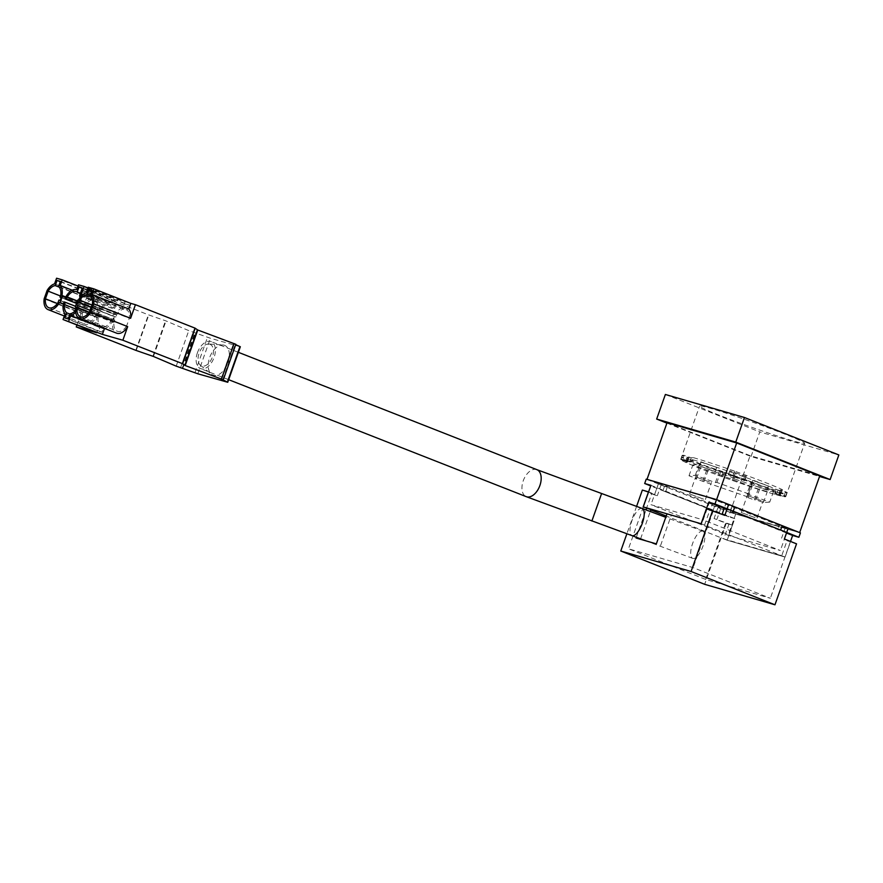 <?xml version="1.0" encoding="UTF-8"?>
<svg xmlns="http://www.w3.org/2000/svg" width="883" height="883" viewBox="0 0 883 883"><rect width="100%" height="100%" fill="white"/><g stroke="black" fill="none" stroke-linecap="round" stroke-linejoin="round"><path stroke-width="0.66" stroke-dasharray="4.42 3.31" d="M773.508 493.983A55.728 2.572 19.5 0 1 714.888 474.083A55.728 2.572 19.5 0 1 680.716 459.403A55.728 2.572 19.5 0 1 734.104 475.584A55.728 2.572 19.5 0 1 785.771 496.61A55.728 2.572 19.5 0 1 773.508 493.983M750.793 482.957L773.607 491.158L767.305 491.621L758.21 488.994L692.879 464.855L699.181 464.392L752.283 482.846L750.793 482.957L746.919 493.884L769.733 502.096L773.607 491.158M759.7 488.884L755.826 499.811L754.336 499.921L746.731 497.184L748.221 497.074L695.12 478.63L696.61 478.52L689.005 475.782L695.307 475.33L715.407 482.56L719.281 471.621M695.307 475.33L699.181 464.392M748.221 497.074L752.095 486.147M708.089 470.319L704.215 481.257M769.733 502.096L763.431 502.548L755.826 499.811M763.431 502.548L767.305 491.621M666.919 423.134L751.047 456.522L819.534 476.467M667.073 422.692L750.131 455.65L819.733 475.926M751.047 456.522L759.766 431.919L838.85 454.955M665.385 394.469L759.766 431.919M792.382 440.694A55.728 2.572 19.5 0 1 733.762 420.783A55.728 2.572 19.5 0 1 699.579 406.114A55.728 2.572 19.5 0 1 752.978 422.284A55.728 2.572 19.5 0 1 804.645 443.31A55.728 2.572 19.5 0 1 792.382 440.694M646.996 479.403L730.053 512.361L799.645 532.637L716.61 499.646L647.007 479.37M730.053 512.361L750.131 455.65M755.153 517.692L741.256 512.515L755.153 517.692M703.552 499.138L689.656 493.961L703.552 499.138M709.601 482.052L695.705 476.875L709.601 482.052M761.201 500.606L747.305 495.429L761.201 500.606M715.407 482.56L716.897 482.449L748.409 493.785L746.919 493.884M689.005 475.782L692.879 464.855M696.61 478.52L700.484 467.593M702.725 481.367L706.599 470.429M695.12 478.63L698.994 467.692M746.731 497.184L750.605 486.257M754.336 499.921L758.21 488.994M752.283 482.846L748.409 493.785M720.771 471.522L716.897 482.449M782.47 489.69L780.925 493.807L779.998 493.873L780.66 491.82L779.557 491.908L780.274 489.844L786.941 492.339A55.419 2.561 19.5 0 1 786.93 492.405A55.419 2.561 19.5 0 1 785.285 492.46L778.166 489.999L775.98 490.153L775.263 492.206A55.441 2.561 19.5 0 1 732.967 478.321L734.27 478.222L723.685 474.414L724.391 472.361L723.078 472.449A55.419 2.561 19.5 0 1 686.919 458.134L689.115 457.968L682.449 455.473A55.419 2.561 19.5 0 1 682.46 455.407A55.419 2.561 19.5 0 1 684.104 455.352L691.223 457.813L693.409 457.659L692.669 459.701A55.441 2.561 19.5 0 1 734.976 473.597L735.682 471.544L746.312 475.363A55.419 2.561 19.5 0 1 782.47 489.69L780.285 489.844L778.817 493.95L785.484 496.434A55.419 2.561 -160.5 0 1 785.484 496.511L786.223 494.458A55.441 2.561 19.5 0 1 784.568 494.513L779.59 492.725L780.318 490.672M781.676 491.743L781.014 493.785A55.419 2.561 19.5 0 0 744.855 479.458L732.912 475.738L734.226 475.639L734.976 473.597L745.561 477.405A55.441 2.561 19.5 0 1 781.764 491.743L781.014 493.785M779.998 493.873L780.66 491.82M778.166 489.999L776.709 494.094L777.029 492.085L776.278 494.138L775.351 494.215L776.014 492.162L775.318 494.193L774.523 494.259A55.419 2.561 19.5 0 1 732.261 480.374L721.632 476.555A55.419 2.561 19.5 0 1 685.473 462.228L686.919 458.134M682.449 455.473L681.709 457.515L688.376 460.01L687.272 460.087L686.521 462.151L685.561 462.206L686.257 460.164L685.561 462.206M687.272 460.087L686.488 462.14M691.223 457.813L689.778 461.919L690.903 459.833L690.208 461.875L691.135 461.798L691.919 459.756L691.135 461.798M776.014 492.162L775.263 492.206L774.523 494.259M776.709 494.094L778.861 494.767L779.59 492.725L777.029 492.085M686.257 460.164L686.179 460.175A55.441 2.561 19.5 0 0 722.371 474.513L723.685 474.414L722.934 476.456M691.919 459.756L692.669 459.701L691.963 461.754A55.419 2.561 19.5 0 1 734.226 475.639M689.778 461.919L687.625 461.246L688.354 459.193L690.903 459.833M716.698 467.438L701.025 461.842L716.698 467.438M715.252 471.533L699.568 465.937L715.252 471.533M768.309 485.992L752.636 480.396L768.309 485.992M766.852 490.098L751.179 484.502L766.852 490.098M746.157 476.599L729.8 470.76L746.157 476.599M693.409 457.659A55.419 2.561 19.5 0 1 735.682 471.544M775.98 490.153A55.419 2.561 19.5 0 1 733.707 476.279L735.02 476.18L724.391 472.361M744.711 480.694L728.354 474.855L744.711 480.694M734.369 471.632L732.912 475.738M689.071 457.14L688.354 459.193L683.365 457.405L684.104 455.352M681.003 459.579L681.709 457.515A55.441 2.561 19.5 0 1 681.709 457.449L681.709 457.449A55.441 2.561 19.5 0 1 683.365 457.405L682.647 459.458A55.419 2.561 -160.5 0 0 681.003 459.513A55.419 2.561 -160.5 0 0 681.003 459.579L685.97 461.368L687.415 457.262M686.521 462.151L687.658 462.074L689.104 457.968L687.669 462.063L685.97 461.368M723.078 472.449L721.632 476.555M735.02 476.18L733.563 480.275M733.707 476.279L732.261 480.374M785.285 492.46L783.828 496.555A55.419 2.561 -160.5 0 0 785.484 496.511M786.941 492.339L786.234 494.392A55.441 2.561 19.5 0 1 786.223 494.458L786.93 492.405M781.974 490.551L781.245 492.604L786.234 494.392L785.484 496.434M780.517 494.646L781.245 492.604L779.557 491.908L778.828 493.939L779.954 493.862M746.312 475.363L744.855 479.458M744.998 475.462L743.541 479.557M691.168 461.82L691.963 461.754M687.625 461.246L682.647 459.458M778.861 494.767L783.828 496.555M111.644 319.127L110.817 321.456A11.755 6.987 111.5 0 1 103.708 327.019L101.898 332.14L98.565 331.191L100.386 326.07A11.755 6.987 111.5 0 1 98.168 317.836L98.995 315.518L97.737 315.154L98.808 312.152L100.055 312.505L100.883 310.187A11.755 6.987 111.5 0 1 110.143 304.878A11.755 6.987 111.5 0 1 110.872 305.242L112.627 300.297L115.96 301.246L113.267 308.851A11.755 6.987 111.5 0 1 113.532 313.796L112.704 316.114L113.951 316.478L112.892 319.48L77.969 305.893L77.152 308.222L110.817 321.456M76.942 324.999L81.07 313.322A13.786 8.201 -68.5 0 0 84.989 324.138A13.786 8.201 -68.5 0 0 96.457 316.898L97.009 317.052A13.786 8.201 -68.5 0 0 98.73 327.129L96.722 332.77M104.934 328.564A13.786 8.201 -68.5 0 0 112.262 321.412L112.825 321.567A13.786 8.201 -68.5 0 0 116.611 333.156M75.883 307.118L78.543 308.156L79.216 306.246L112.892 319.48M77.704 300.043L114.68 314.58A13.786 8.201 -68.5 0 0 114.713 308.366L117.792 299.668L125.121 301.754L123.123 307.405A13.786 8.201 -68.5 0 0 115.243 314.734L114.68 314.58M79.945 297.692A11.755 6.987 111.5 0 1 79.856 300.562L79.04 302.88L80.287 303.244L80.96 301.324M80.287 303.244L113.951 316.478M64.073 301.92L97.737 315.154M76.523 303.388L98.808 312.152M75.695 312.229A13.786 8.201 -68.5 0 0 78.598 308.178L112.262 321.412M75.894 307.052L112.825 321.567M63.344 303.818L97.009 317.052M63.333 303.873L96.457 316.898M110.441 302.836A13.786 8.201 -68.5 0 0 99.426 310.22L98.874 310.065A13.786 8.201 -68.5 0 0 97.163 299.988L99.161 294.348L112.141 298.057L110.441 302.836L76.777 289.602M78.322 300.22L115.243 314.734M65.817 297.008L99.426 310.22M61.953 295.551L98.874 310.065M91.501 298.377A13.786 8.201 -68.5 0 0 84.017 305.01L88.841 291.401L93.499 292.726L91.501 298.377L54.569 283.862M240.342 346.754L210.397 338.255L188.774 330.617L166.026 320.937L148.388 314.812L88.841 291.401M44.15 298.807L81.07 313.322M47.097 290.496L84.017 305.01M224.116 345.187A15.96 9.492 -68.5 0 0 222.902 344.966A15.96 9.492 -68.5 0 0 209.955 356.743A15.96 9.492 -68.5 0 0 211.423 374.171A15.96 9.492 -68.5 0 0 227.229 364.635A15.96 9.492 -68.5 0 0 224.116 345.187M235.849 344.304L233.509 343.697L235.717 344.679M56.578 278.211L93.499 292.726M78.035 286.048L99.161 294.348M78.477 284.823L112.141 298.057M87.947 287.935L117.792 299.668M88.201 287.24L125.121 301.754M209.635 344.16A11.611 6.898 111.5 0 1 211.898 358.31A11.611 6.898 111.5 0 1 200.397 365.242A11.611 6.898 111.5 0 1 199.337 352.571A11.611 6.898 111.5 0 1 208.752 344.006A11.611 6.898 111.5 0 1 209.635 344.16M86.203 292.88L123.123 307.405M89.702 311.445L126.622 325.959L129.337 318.31A11.755 6.987 -68.5 0 0 127.119 310.076L128.94 304.955L125.607 304.006L123.797 309.127A11.755 6.987 -68.5 0 0 116.688 314.701L115.872 317.019L114.613 316.666L113.554 319.668L114.801 320.032L113.973 322.35A11.755 6.987 -68.5 0 0 117.362 331.268A11.755 6.987 -68.5 0 0 126.622 325.959M88.984 312.527L113.973 322.35M92.417 303.796L129.337 318.31M90.198 295.562L127.119 310.076M92.009 290.441L128.94 304.955M91.898 290.75L125.607 304.006M90.794 296.158L123.797 309.127M91.987 304.988L116.688 314.701M91.17 307.317L115.872 317.019M91.126 307.427L114.613 316.666M76.633 305.154L113.554 319.668M90.099 310.319L114.801 320.032M72.24 290.198L97.163 299.988M58.576 286.534L95.496 301.048L97.318 295.926L93.984 294.977L92.174 300.099A11.755 6.987 -68.5 0 0 85.066 305.673L82.351 313.322A11.755 6.987 -68.5 0 0 85.739 322.24A11.755 6.987 -68.5 0 0 95 316.942L95.828 314.613L97.075 314.966L98.145 311.964L96.898 311.611L97.715 309.282A11.755 6.987 -68.5 0 0 95.496 301.048M60.795 294.767L97.715 309.282M60.386 281.412L97.318 295.926M60.276 281.721L93.984 294.977M59.172 287.13L92.174 300.099M60.364 295.96L85.066 305.673M57.362 303.498L82.351 313.322M58.079 302.428L95 316.942M58.907 300.099L95.828 314.613M60.154 300.452L97.075 314.966M61.214 297.45L98.145 311.964M61.17 297.56L96.898 311.611M76.567 303.277L100.055 312.505M77.384 300.948L100.883 310.187M80.419 293.277L110.872 305.242M82.174 288.333L112.627 300.297M82.285 288.013L115.96 301.246M79.591 295.617L113.267 308.851M79.856 300.562L113.532 313.796M79.04 302.88L112.704 316.114M81.909 295.474L114.713 308.366M81.015 301.346A13.786 8.201 -68.5 0 0 81.214 296.169M79.216 306.246L77.969 305.893M77.152 308.222A11.755 6.987 111.5 0 1 75.585 310.352M70.044 313.785L103.708 327.019M68.234 318.906L101.898 332.14M64.9 317.957L98.565 331.191M69.934 314.094L100.386 326.07M75.651 308.984L98.168 317.836M75.497 306.28L98.995 315.518M65.055 313.895L98.73 327.129M702.636 531.125A14.514 5.32 110.5 0 1 702.89 531.202A14.514 5.32 110.5 0 1 702.78 546.654A14.514 5.32 110.5 0 1 692.702 558.387A14.514 5.32 110.5 0 1 692.57 543.608A14.514 5.32 110.5 0 1 702.636 531.125M197.439 352.714A14.514 8.631 -68.5 0 0 200.452 368.597A14.514 8.631 -68.5 0 0 213.785 358.244A14.514 8.631 -68.5 0 0 211.07 341.589A14.514 8.631 -68.5 0 0 197.439 352.714M800.417 532.902L730.12 512.427L728.574 516.798L650.716 485.904M730.12 512.427L646.224 479.138M790.517 541.445L784.987 557.052L727.162 540.208L666.212 516.025M650.914 485.33L734.811 518.619L727.162 540.208M734.811 518.619L728.574 516.798M710.826 498.31L788.011 528.939L735.815 513.729L658.63 483.1L710.826 498.31L703.188 519.899L780.362 550.528L728.166 535.33L650.981 504.701L703.188 519.899M701.091 523.762L784.987 557.052M650.826 509.921L643.265 506.919M786.499 533.023L724.215 508.31M735.815 513.729L728.166 535.33M788.011 528.939L780.362 550.528M658.63 483.1L650.981 504.701M666.996 513.829L701.179 523.785M788.254 528.078L779.358 524.844L777.813 529.215L733.221 511.224M777.813 529.215L780.627 530.032M665.738 491.566L713.133 510.385L662.923 490.749L665.738 491.566L667.283 487.195L658.387 483.961L654.513 494.899L657.327 495.716L648.519 492.217L651.864 493.189L646.533 508.222L643.177 506.897M704.535 525.12L709.855 510.087L724.822 515.374M709.855 510.087L706.499 508.751M784.38 539.005L790.384 541.687L787.04 540.716L796.543 543.84M654.513 494.899L642.349 490.065M648.586 491.897L651.864 493.189M726.245 523.365L732.404 525.153L714.082 518.531L726.245 523.365L704.667 584.314M646.533 508.222L650.97 509.513M636.588 506.367L626.897 533.729M664.469 486.378L662.923 490.749M711.875 505.186L720.771 508.42L711.875 505.186L710.318 509.557M717.956 507.604L714.082 518.531M636.334 537.261L646.025 509.899M732.404 525.153L727.073 540.186L785.075 557.074L790.395 542.041M729.038 523.818L723.718 538.851L781.72 555.749L787.04 540.716M727.073 540.186L723.718 538.851M785.075 557.074L781.72 555.749M705.672 579.425L628.486 548.796L693.166 567.637L770.351 598.266L705.672 579.425L725.705 522.846M720.771 508.42L716.897 519.347M714.689 506.003L713.133 510.385M658.387 483.961L667.283 487.195M661.201 484.789L657.327 495.716M648.519 492.217L628.486 548.796M656.345 543.895L640.429 539.259M640.583 538.851L650.263 511.489M660.594 545.484L671.235 515.418M713.199 511.058L693.166 567.637M734.777 506.853L725.881 503.619L724.424 507.736M731.963 506.036L730.407 510.407M785.44 527.261L781.576 538.188M790.384 541.687L770.351 598.266M725.881 503.619L728.685 504.436M779.358 524.844L782.172 525.661M640.318 539.579L636.08 537.99M135.805 350.341L148.388 314.812M136.214 350.485L148.797 314.955M152.925 356.279L165.507 320.75M153.443 356.467L166.026 320.937M176.192 366.147L188.774 330.617M180.573 367.703L193.156 332.163M182.24 368.178L194.823 332.648M182.825 368.366L195.408 332.836M194.911 372.814L207.494 337.284M197.814 373.785L210.397 338.255M227.196 382.173L239.768 346.644M233.62 343.719L221.037 379.249L233.587 343.741M222.704 379.723L235.286 344.193M642.195 508.465A14.514 5.32 -69.5 0 0 631.875 520.86A14.514 5.32 -69.5 0 0 632.007 535.639M536.875 469.657A14.514 8.631 -68.5 0 0 523.244 480.782A14.514 8.631 -68.5 0 0 526.257 496.665M601.555 493.663L591.875 521.025M785.771 496.61L804.645 443.31M680.716 459.403L699.579 406.114M705.385 499.524L711.433 482.449M689.656 493.961L695.705 476.875M756.996 518.089L763.044 501.003M741.256 512.515L747.305 495.429M715.307 471.511L716.753 467.416M699.568 465.937L701.025 461.842M766.908 490.076L768.365 485.97M751.179 484.502L752.636 480.396M744.766 480.672L746.223 476.577M728.354 474.855L729.8 470.76M682.46 455.407L681.003 459.513M220.927 379.226L233.509 343.697M200.397 365.242L211.423 374.171M208.752 344.006L222.902 344.966M80.43 316.754L117.362 331.268M64.316 316.004L84.989 324.138M48.808 307.726L85.739 322.24M76.479 291.644L110.143 304.878M702.89 531.202L665.771 517.295M692.702 558.387L645.981 540.871M238.366 352.317L211.07 341.589M228.675 379.69L200.452 368.597"/><path stroke-width="1.32" d="M819.534 476.467L830.141 479.557L735.76 442.096L656.665 419.061L666.919 423.134M799.656 532.604L819.733 475.926L736.676 442.968L667.073 422.692L647.007 479.37M830.141 479.557L838.85 454.955L744.468 417.504L665.385 394.469L656.665 419.061M735.76 442.096L744.468 417.504M716.61 499.646L736.676 442.968M60.143 302.56L62.561 295.728L61.953 295.551A13.786 8.201 -68.5 0 0 60.232 285.474L62.229 279.834L56.578 278.211L54.569 283.862A13.786 8.201 -68.5 0 0 47.097 290.496L44.15 298.807A13.786 8.201 -68.5 0 0 48.068 309.624A13.786 8.201 -68.5 0 0 59.525 302.383L63.344 303.818A13.786 8.201 -68.5 0 0 65.055 313.895L63.057 319.536L102.384 334.392L122.858 340.231L182.406 363.641L185.176 365.529L221.501 379.083L227.759 382.284L197.814 373.785L176.192 366.147L153.443 356.467L135.805 350.341L76.258 326.931L76.942 324.999M76.258 326.931L96.722 332.77L63.057 319.536M102.384 334.392L104.382 328.752A13.786 8.201 -68.5 0 0 104.934 328.564M122.858 340.231L127.682 326.622A13.786 8.201 -68.5 0 1 116.611 333.156L79.691 318.642A13.786 8.201 -68.5 0 0 90.75 312.107L93.697 303.796L130.618 318.31A13.786 8.201 -68.5 0 0 128.786 309.017L130.783 303.377L135.441 304.701L194.988 328.112L197.759 329.999L235.849 344.304L223.267 379.833M93.697 303.796A13.786 8.201 -68.5 0 0 91.854 294.503L93.852 288.862L88.201 287.24L86.203 292.88A13.786 8.201 -68.5 0 0 78.322 300.22L77.704 300.043L75.287 306.876L75.883 307.118M62.561 295.728L65.817 297.008L65.143 298.918L76.523 303.388M75.585 310.352A11.755 6.987 111.5 0 1 70.044 313.785L68.234 318.906L64.9 317.957L66.722 312.836A11.755 6.987 111.5 0 1 64.503 304.602L65.32 302.284L64.073 301.92L63.399 303.84M75.287 306.876L75.894 307.052A13.786 8.201 -68.5 0 0 79.691 318.642M59.525 302.383L63.333 303.873M130.618 318.31L135.441 304.701M235.717 344.679L240.342 346.754L227.759 382.284M90.75 312.107L127.682 326.622M62.229 279.834L78.035 286.048M81.214 296.169A13.786 8.201 -68.5 0 0 81.048 295.132L84.128 286.434L78.477 284.823L76.777 289.602A13.786 8.201 -68.5 0 0 65.761 296.986M84.128 286.434L87.947 287.935M93.852 288.862L130.783 303.377M89.702 311.445L92.417 303.796A11.755 6.987 -68.5 0 0 90.198 295.562L92.009 290.441L88.686 289.492L86.865 294.613A11.755 6.987 -68.5 0 0 79.768 300.176L78.94 302.505L77.693 302.152L76.633 305.154L77.881 305.518L77.053 307.836A11.755 6.987 -68.5 0 0 80.43 316.754A11.755 6.987 -68.5 0 0 89.702 311.445M91.854 294.503L128.786 309.017M77.053 307.836L88.984 312.527M88.686 289.492L91.898 290.75M86.865 294.613L90.794 296.158M79.768 300.176L91.987 304.988M78.94 302.505L91.17 307.317M77.693 302.152L91.126 307.427M77.881 305.518L90.099 310.319M60.795 294.767A11.755 6.987 -68.5 0 0 58.576 286.534L60.386 281.412L57.064 280.463L55.243 285.584A11.755 6.987 -68.5 0 0 48.146 291.158L45.43 298.807A11.755 6.987 -68.5 0 0 48.808 307.726A11.755 6.987 -68.5 0 0 58.079 302.428L58.907 300.099L60.154 300.452L61.214 297.45L59.967 297.085L60.795 294.767M60.232 285.474L72.24 290.198M57.064 280.463L60.276 281.721M55.243 285.584L59.172 287.13M48.146 291.158L60.364 295.96M45.43 298.807L57.362 303.498M59.967 297.085L61.17 297.56M65.143 298.918L76.567 303.277M66.391 299.271L67.207 296.953L77.384 300.948M67.207 296.953A11.755 6.987 111.5 0 1 76.479 291.644A11.755 6.987 111.5 0 1 77.207 292.008L80.419 293.277M77.207 292.008L78.962 287.063L82.174 288.333M78.962 287.063L82.285 288.013L79.591 295.617A11.755 6.987 111.5 0 1 79.945 297.692M81.048 295.132L81.909 295.474M66.722 312.836L69.934 314.094M64.503 304.602L75.651 308.984M65.32 302.284L75.497 306.28M68.719 321.158L70.717 315.518L104.382 328.752M70.717 315.518A13.786 8.201 -68.5 0 0 75.695 312.229M650.716 485.904L644.678 483.509L646.224 479.138L716.521 499.612L714.976 503.983L798.872 537.272L792.636 535.462L790.517 541.445M716.521 499.612L800.417 532.902L798.872 537.272M644.678 483.509L650.914 485.33L643.265 506.919L701.091 523.762L708.74 502.173L714.976 503.983M666.212 516.025L650.826 509.921M792.636 535.462L786.499 533.023M724.215 508.31L708.74 502.173M636.334 537.261L636.08 537.99L656.345 543.895L666.996 513.829L701.179 523.785L706.499 508.751L724.822 515.374L728.685 504.436L734.777 506.853L733.221 511.224L780.627 530.032L782.172 525.661L788.254 528.078L784.38 539.005L796.543 543.84L774.965 604.789L704.667 584.314L620.771 551.014L691.069 571.489L774.965 604.789M636.588 506.367L642.349 490.065L648.586 491.897M648.508 491.864L643.177 506.897L650.97 509.513L650.263 511.489M626.897 533.729L620.771 551.014M646.025 509.899L646.72 507.924M712.658 510.551L691.069 571.489M724.424 507.736L722.095 514.292M227.373 382.074L239.955 346.544M221.501 379.083L234.083 343.553M185.176 365.529L197.759 329.999M184.834 365.385L197.417 329.856M182.615 363.73L195.198 328.2M182.406 363.641L194.988 328.112M645.981 540.871L632.007 535.639A14.514 5.32 -69.5 0 0 642.084 523.917A14.514 5.32 -69.5 0 0 642.195 508.465L536.875 469.657L238.366 352.317M632.007 535.639L526.257 496.665A14.514 8.631 -68.5 0 0 539.59 486.323A14.514 8.631 -68.5 0 0 536.875 469.657M591.875 521.025L601.555 493.663M48.068 309.624L64.316 316.004M665.771 517.295L642.195 508.465M526.257 496.665L228.675 379.69"/></g></svg>
